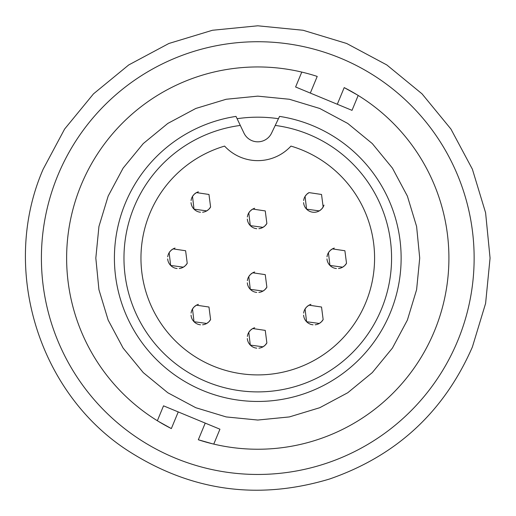 <?xml version="1.0" encoding="UTF-8"?>
<svg xmlns="http://www.w3.org/2000/svg" width="516" height="516" viewBox="0 0 516 516"><rect width="100%" height="100%" fill="white"/><g stroke="black" fill="none" stroke-linecap="round" stroke-linejoin="round"><path stroke-width="0.77" d="M237.102 118.706L235.999 116.397A143.358 143.358 0 0 0 114.41 258.09A143.358 143.358 0 0 0 257.768 401.454A143.358 143.358 0 0 0 401.132 258.09A143.358 143.358 0 0 0 279.543 116.397L278.44 118.706A140.913 140.913 0 0 0 237.102 118.706L243.971 133.109A15.287 15.287 0 0 0 271.571 133.109L278.44 118.706M235.999 116.397L240.314 125.433A133.799 133.799 0 0 0 123.969 258.09A133.799 133.799 0 0 0 257.768 391.896A133.799 133.799 0 0 0 391.573 258.09A133.799 133.799 0 0 0 275.228 125.433L279.543 116.397M140.958 258.09A116.809 116.809 0 0 0 257.768 374.906A116.809 116.809 0 0 0 290.953 146.099A45.131 45.131 0 0 1 224.589 146.099A116.809 116.809 0 0 0 140.958 258.09M250.428 274.506L248.789 276.595L250.292 289.328L262.999 291.063L265.114 289.47L266.869 287.18L265.256 274.641L252.743 272.79L250.428 274.506A10.481 10.481 0 0 1 254.672 271.977M263.908 290.482A10.481 10.481 0 0 1 258.871 292.411M256.768 292.417A10.481 10.481 0 0 1 247.325 282.8M247.37 280.698A10.481 10.481 0 0 1 249.389 275.692M170.783 250.615L169.145 252.705L170.648 265.437L183.354 267.172L185.47 265.572L187.231 263.289L185.612 250.744L173.099 248.899L170.783 250.615A10.481 10.481 0 0 1 175.027 248.086M184.27 266.585A10.481 10.481 0 0 1 179.226 268.514M177.123 268.526A10.481 10.481 0 0 1 167.681 258.903M167.726 256.8A10.481 10.481 0 0 1 169.751 251.802M250.428 330.259L248.789 332.343L250.292 345.081L262.999 346.817L265.114 345.217L266.869 342.934L265.256 330.388L252.743 328.544L250.428 330.259A10.481 10.481 0 0 1 254.672 327.725M263.908 346.23A10.481 10.481 0 0 1 258.871 348.158M256.768 348.171A10.481 10.481 0 0 1 247.325 338.548M247.37 336.445A10.481 10.481 0 0 1 249.389 331.446M330.072 250.615L328.434 252.705L329.937 265.437L342.643 267.172L344.759 265.572L346.513 263.289L344.894 250.744L332.388 248.899L330.072 250.615A10.481 10.481 0 0 1 334.31 248.086M343.553 266.585A10.481 10.481 0 0 1 338.515 268.514M336.413 268.526A10.481 10.481 0 0 1 326.963 258.903M327.015 256.8A10.481 10.481 0 0 1 329.034 251.802M306.71 194.332L305.072 196.422L306.575 209.154L319.281 210.889L321.397 209.29L323.151 207.006L321.533 194.468L309.026 192.616L306.71 194.332A10.481 10.481 0 0 1 308.574 192.874M305.672 195.519A10.481 10.481 0 0 0 303.653 200.524M303.601 202.62A10.481 10.481 0 0 0 324.003 205.097M306.71 306.897L305.072 308.981L306.575 321.72L319.281 323.455L321.397 321.855L323.151 319.572L321.533 307.026L309.026 305.182L306.71 306.897A10.481 10.481 0 0 1 310.948 304.363M320.191 322.868A10.481 10.481 0 0 1 315.153 324.796M313.051 324.809A10.481 10.481 0 0 1 303.601 315.186M303.653 313.083A10.481 10.481 0 0 1 305.672 308.078M194.145 306.897L192.507 308.981L194.01 321.72L206.716 323.455L208.832 321.855L210.593 319.572L208.974 307.026L196.461 305.182L194.145 306.897A10.481 10.481 0 0 1 198.389 304.363M207.632 322.868A10.481 10.481 0 0 1 202.588 324.796M200.485 324.809A10.481 10.481 0 0 1 191.043 315.186M191.088 313.083A10.481 10.481 0 0 1 193.113 308.078M194.145 194.332L192.507 196.422L194.01 209.154L206.716 210.889L208.832 209.29L210.593 207.006L208.974 194.468L196.461 192.616L194.145 194.332A10.481 10.481 0 0 1 198.389 191.804M207.632 210.302A10.481 10.481 0 0 1 202.588 212.231M200.485 212.244A10.481 10.481 0 0 1 191.043 202.62M191.088 200.524A10.481 10.481 0 0 1 193.113 195.519M250.428 210.792L248.789 212.882L250.292 225.615L262.999 227.35L265.114 225.75L266.869 223.467L265.256 210.921L252.743 209.077L250.428 210.792A10.481 10.481 0 0 1 254.672 208.264M263.908 226.763A10.481 10.481 0 0 1 258.871 228.691M256.768 228.704A10.481 10.481 0 0 1 247.325 219.081M247.37 216.984A10.481 10.481 0 0 1 249.389 211.979M357.13 94.802L344.198 87.604L337.296 104.258L352.015 110.353L358.188 95.447M212.566 443.818L198.325 439.761A191.146 191.146 0 0 0 434.362 331.24A191.146 191.146 0 0 0 344.198 87.604M158.412 421.385L171.344 428.583L178.246 411.929L163.527 405.834L157.354 420.74M301.776 72.085L295.603 86.985L310.316 93.08L317.217 76.426A191.146 191.146 0 0 0 81.18 184.947A191.146 191.146 0 0 0 171.344 428.583M310.316 93.08L337.296 104.258M213.766 444.102L219.939 429.202L178.246 411.929M266.604 223.912A10.481 10.481 0 0 1 265.114 225.75M210.322 207.451A10.481 10.481 0 0 1 208.832 209.29M210.322 320.01A10.481 10.481 0 0 1 208.832 321.855M322.887 320.01A10.481 10.481 0 0 1 321.397 321.855M346.249 263.728A10.481 10.481 0 0 1 344.759 265.572M266.604 343.372A10.481 10.481 0 0 1 265.114 345.217M186.96 263.728A10.481 10.481 0 0 1 185.47 265.572M266.604 287.625A10.481 10.481 0 0 1 265.114 289.463M457.666 340.895A216.365 216.365 0 0 0 340.573 58.198A216.365 216.365 0 0 0 57.876 175.292A216.365 216.365 0 0 0 174.969 457.989A216.365 216.365 0 0 0 457.666 340.895M198.325 439.761L205.226 423.107M419.721 258.09L416.606 226.498L407.388 196.119L392.424 168.119L372.288 143.577L347.745 123.44L319.746 108.476L289.366 99.259L257.774 96.144L226.182 99.259L195.796 108.47L167.803 123.434L143.261 143.577L123.118 168.113L108.154 196.119L98.937 226.498L95.821 258.09L98.937 289.689L108.154 320.075L123.118 348.074L143.261 372.61L167.803 392.753L195.803 407.717L226.182 416.928L257.774 420.043L289.366 416.928L319.746 407.711L347.745 392.747L372.288 372.604L392.424 348.068L407.388 320.068L416.606 289.689L419.721 258.09M265.637 288.921A10.488 10.488 0 0 0 266.101 288.36M266.566 287.702A10.488 10.488 0 0 0 266.882 287.186M264.018 290.411A10.488 10.488 0 0 0 264.547 289.992M185.992 265.031A10.488 10.488 0 0 0 186.457 264.463M186.921 263.811A10.488 10.488 0 0 0 187.237 263.295M184.373 266.514A10.488 10.488 0 0 0 184.902 266.095M265.637 344.675A10.488 10.488 0 0 0 266.101 344.108M266.566 343.45A10.488 10.488 0 0 0 266.882 342.934M264.018 346.159A10.488 10.488 0 0 0 264.547 345.739M345.281 265.031A10.488 10.488 0 0 0 345.746 264.463M346.21 263.811A10.488 10.488 0 0 0 346.52 263.295M343.662 266.514A10.488 10.488 0 0 0 344.191 266.095M321.92 208.748A10.488 10.488 0 0 0 322.384 208.18M322.848 207.529A10.488 10.488 0 0 0 323.158 207.013M320.301 210.231A10.488 10.488 0 0 0 320.829 209.819M321.92 321.307A10.488 10.488 0 0 0 322.384 320.746M322.848 320.088A10.488 10.488 0 0 0 323.158 319.572M320.301 322.797A10.488 10.488 0 0 0 320.829 322.377M209.354 321.307A10.488 10.488 0 0 0 209.819 320.746M210.283 320.088A10.488 10.488 0 0 0 210.599 319.572M207.735 322.797A10.488 10.488 0 0 0 208.264 322.377M209.354 208.748A10.488 10.488 0 0 0 209.819 208.18M210.283 207.529A10.488 10.488 0 0 0 210.599 207.013M207.735 210.231A10.488 10.488 0 0 0 208.264 209.819M265.637 225.208A10.488 10.488 0 0 0 266.101 224.641M266.566 223.989A10.488 10.488 0 0 0 266.882 223.473M264.018 226.692A10.488 10.488 0 0 0 264.547 226.272M43.157 169.196L64.623 129.039L93.512 93.841L128.716 64.952L168.874 43.486L212.45 30.263L257.768 25.8L303.085 30.263L346.662 43.479L386.819 64.945L422.023 93.835L450.913 129.032L472.379 169.19L485.601 212.766L490.065 258.09L485.601 303.408L472.385 346.991C444.044 411.845 396.43 455.854 329.556 479.016C257.665 500.61 190.217 491.006 127.2 450.216C37.52 391.65 0.361 267.391 43.157 169.196M252.737 209.07A10.488 10.488 0 0 0 252.214 209.373M251.55 209.825A10.488 10.488 0 0 0 250.982 210.283M249.892 211.354A10.488 10.488 0 0 0 249.467 211.876M196.454 192.61A10.488 10.488 0 0 0 195.938 192.913M195.274 193.365A10.488 10.488 0 0 0 194.7 193.823M193.61 194.893A10.488 10.488 0 0 0 193.184 195.416M196.454 305.175A10.488 10.488 0 0 0 195.938 305.478M195.274 305.93A10.488 10.488 0 0 0 194.7 306.381M193.61 307.459A10.488 10.488 0 0 0 193.184 307.975M309.02 305.175A10.488 10.488 0 0 0 308.497 305.478M307.833 305.93A10.488 10.488 0 0 0 307.259 306.381M306.175 307.459A10.488 10.488 0 0 0 305.743 307.975M309.02 192.61A10.488 10.488 0 0 0 308.497 192.913M307.833 193.365A10.488 10.488 0 0 0 307.259 193.823M306.175 194.893A10.488 10.488 0 0 0 305.743 195.416M332.381 248.893A10.488 10.488 0 0 0 331.859 249.196M331.195 249.647A10.488 10.488 0 0 0 330.627 250.099M329.537 251.176A10.488 10.488 0 0 0 329.105 251.692M252.737 328.537A10.488 10.488 0 0 0 252.214 328.84M251.55 329.292A10.488 10.488 0 0 0 250.982 329.743M249.892 330.82A10.488 10.488 0 0 0 249.467 331.337M173.092 248.893A10.488 10.488 0 0 0 172.57 249.196M171.912 249.647A10.488 10.488 0 0 0 171.338 250.099M170.248 251.176A10.488 10.488 0 0 0 169.822 251.692M252.737 272.783A10.488 10.488 0 0 0 252.214 273.093M251.55 273.545A10.488 10.488 0 0 0 250.982 273.996M249.892 275.067A10.488 10.488 0 0 0 249.467 275.589"/></g></svg>
